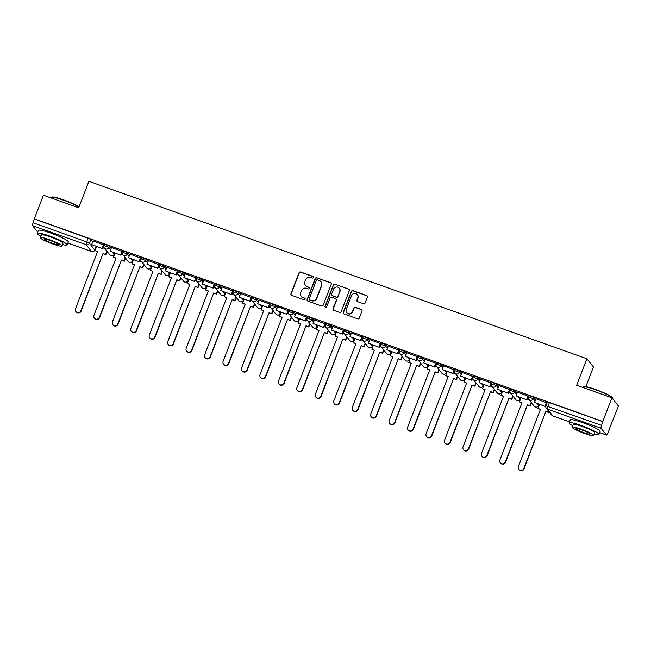 <?xml version="1.0" encoding="UTF-8"?>
<svg xmlns="http://www.w3.org/2000/svg" width="651" height="651" viewBox="0 0 651 651"><rect width="100%" height="100%" fill="white"/><g stroke="black" fill="none" stroke-linecap="round" stroke-linejoin="round"><path stroke-width="0.98" d="M313.481 277.513A0.879 0.854 -38.5 0 0 312.985 276.406L300.648 272.012A1.261 1.221 -38.5 0 0 299.037 272.761L290.94 293.747A1.261 1.221 -38.5 0 0 291.648 295.326L303.984 299.72A0.879 0.854 -38.5 0 0 304.993 298.353A0.879 0.854 -38.5 0 0 304.619 298.085L303.024 297.515A4.028 3.914 -38.5 0 1 300.746 292.462L301.421 290.712A4.028 3.914 -38.5 0 1 306.572 288.312L308.167 288.881A0.879 0.854 -38.5 0 0 309.176 287.514A0.879 0.854 -38.5 0 0 308.802 287.246L307.207 286.676A4.028 3.914 -38.5 0 1 304.928 281.623L305.604 279.873A4.028 3.914 -38.5 0 1 310.755 277.464L312.35 278.034A0.879 0.854 -38.5 0 0 313.481 277.513M313.44 276.797A0.879 0.854 -38.5 0 0 313.172 276.642L300.835 272.248A1.261 1.221 -38.5 0 0 299.224 272.997L291.127 293.983A1.261 1.221 -38.5 0 0 291.217 295.058M305.075 298.483A0.879 0.854 -38.5 0 0 304.806 298.329L303.024 297.515M309.258 287.644A0.879 0.854 -38.5 0 0 308.989 287.482L307.207 286.676M363.478 303.748A1.261 1.221 -38.5 0 0 365.089 303L367.367 297.108A1.261 1.221 -38.5 0 0 366.651 295.53L352.956 290.647A1.261 1.221 -38.5 0 0 351.345 291.404L343.248 312.382A1.261 1.221 -38.5 0 0 343.956 313.961L357.659 318.844A1.261 1.221 -38.5 0 0 359.271 318.095L362.013 310.983A1.261 1.221 -38.5 0 0 361.297 309.404L355.438 307.313A1.261 1.221 -38.5 0 0 353.827 308.069L352.468 311.593A3.369 3.271 -38.5 0 1 346.723 312.586A3.369 3.271 -38.5 0 1 346.251 309.38L351.581 295.562A3.369 3.271 -38.5 0 1 357.326 294.577A3.369 3.271 -38.5 0 1 357.798 297.776L356.911 300.078A1.261 1.221 -38.5 0 0 357.619 301.657L363.478 303.748M34.316 218.858L43.438 195.219L78.681 207.783L88.902 181.304L586.885 358.774L576.664 385.262L611.907 397.818L602.793 421.457L34.316 218.858L33.087 222.78L86.664 241.871L89.415 243.197L94.761 250.09M331.253 284.243A1.261 1.221 -38.5 0 0 330.545 282.664L316.842 277.782A1.261 1.221 -38.5 0 0 315.23 278.53L307.134 299.517A1.261 1.221 -38.5 0 0 307.85 301.096L321.545 305.978A1.261 1.221 -38.5 0 0 323.156 305.229L331.253 284.243M334.899 284.218L348.602 289.101A1.261 1.221 -38.5 0 1 349.31 290.68L341.214 311.658A1.261 1.221 -38.5 0 1 339.602 312.415L333.735 310.324A1.261 1.221 -38.5 0 1 333.027 308.745L336.315 300.233A1.261 1.221 -38.5 0 0 335.599 298.654L331.709 297.271A1.261 1.221 -38.5 0 0 330.098 298.02L326.68 306.881A0.879 0.854 -38.5 0 1 325.183 307.142A0.879 0.854 -38.5 0 1 325.052 306.304L333.288 284.967A1.261 1.221 -38.5 0 1 334.899 284.218L348.602 289.101M611.907 397.818L618.45 406.029L609.084 429.579M585.827 386.67L593.419 366.985L586.885 358.774M602.793 421.457L601.565 425.38A2.563 0.521 109.6 0 0 601.028 428.228L606.423 435.006A2.563 0.521 109.6 0 0 606.48 435.047A2.563 0.521 109.6 0 0 607.717 433.11L609.328 429.668M34.503 219.094L88.088 238.193L90.839 239.511L92.711 241.863M37.717 232.122L32.55 225.628A2.563 0.521 -70.4 0 1 33.087 222.78M103.843 244.988L93.069 240.935M122.298 251.563L111.516 247.51M140.746 258.146L129.972 254.085M159.202 264.721L148.379 260.603L147.02 264.306L157.542 268.057L158.966 264.379M177.658 271.296L166.876 267.235M196.106 277.871L185.332 273.811M214.561 284.446L203.779 280.386M233.009 291.021L222.235 286.969M251.465 297.597L240.683 293.544M269.913 304.18L259.139 300.119M288.369 310.755L277.595 306.694M306.824 317.33L296.002 313.212L294.634 316.915L305.164 320.666L306.588 316.988M325.272 323.905L314.498 319.844M343.728 330.48L332.946 326.428M362.176 337.055L351.402 333.003M380.632 343.63L369.849 339.578M399.079 350.214L388.305 346.153M417.535 356.789L406.761 352.728M435.991 363.364L425.209 359.303M454.439 369.939L443.616 365.821L442.257 369.524L452.787 373.275L454.203 369.597M472.895 376.514L462.112 372.462M491.342 383.089L480.568 379.037M509.798 389.664L499.024 385.612M528.254 396.247L517.472 392.187M546.702 402.823L535.928 398.762M528.457 396.964L528.938 395.58L533.69 397.346L535.57 399.698M510.01 390.388L510.482 388.997L515.242 390.771L517.114 393.114M491.554 383.813L492.026 382.422L496.786 384.188L498.658 386.539M473.098 377.238L473.578 375.847L478.339 377.613L480.21 379.964M454.65 370.655L455.122 369.272L459.883 371.037L461.754 373.389M436.194 364.08L436.675 362.697L441.435 364.462L443.307 366.814M417.747 357.505L418.219 356.121L422.979 357.887L424.851 360.239M399.291 350.93L399.771 349.546L404.523 351.312L406.395 353.664M380.835 344.355L381.315 342.963L386.076 344.737L387.947 347.081M362.387 337.779L362.859 336.388L367.62 338.154L369.491 340.506M343.931 331.204L344.412 329.813L349.172 331.579L351.044 333.93M325.484 324.621L325.956 323.238L330.716 325.004L332.588 327.355M307.028 318.046L307.508 316.663L312.268 318.429L314.14 320.78M288.58 311.471L289.052 310.088L293.813 311.853L295.684 314.205M270.124 304.896L270.604 303.512L275.357 305.278L277.228 307.63M251.668 298.321L252.149 296.929L256.909 298.703L258.781 301.047M233.221 291.746L233.693 290.354L238.453 292.12L240.325 294.472M214.765 285.171L215.245 283.779L220.005 285.545L221.877 287.897M196.317 278.587L196.789 277.204L201.55 278.97L203.421 281.322M177.861 272.012L178.341 270.629L183.102 272.395L184.974 274.746M159.414 265.437L159.886 264.054L164.646 265.82L166.518 268.171M140.958 258.862L141.438 257.479L146.19 259.244L148.062 261.596M122.502 252.287L122.982 250.895L127.742 252.669L129.614 255.013M104.054 245.712L104.526 244.32L109.287 246.086L111.158 248.438M104.648 248.446L102.768 247.779M602.981 421.693L549.403 402.595L547.385 402.155L545.969 405.833L601.565 425.38M123.096 255.021L121.224 254.354M141.552 261.596L139.672 260.929M160.008 268.171L158.128 267.504M178.455 274.755L176.576 274.079M196.911 281.33L195.031 280.662M215.359 287.905L213.487 287.237M233.815 294.48L231.935 293.813M252.262 301.055L250.391 300.388M270.718 307.63L268.839 306.963M289.174 314.205L287.294 313.538M307.622 320.788L305.742 320.113M326.078 327.363L324.198 326.696M344.525 333.939L342.654 333.271M362.981 340.514L361.102 339.846M381.429 347.089L379.557 346.422M399.885 353.664L398.005 352.997M418.341 360.239L416.461 359.572M436.788 366.822L434.909 366.147M455.244 373.397L453.365 372.73M473.692 379.972L471.82 379.305M492.148 386.548L490.268 385.88M510.604 393.123L508.724 392.455M529.051 399.698L527.172 399.03M305.49 285.455L305.685 285.699A4.028 3.914 -38.5 0 0 307.394 286.92M301.307 296.295L301.503 296.539A4.028 3.914 -38.5 0 0 303.211 297.759M331.164 283.169A1.261 1.221 -38.5 0 0 330.732 282.9L317.037 278.018A1.261 1.221 -38.5 0 0 315.426 278.774L307.329 299.753A1.261 1.221 -38.5 0 0 307.418 300.827M317.493 279.865A0.879 0.854 -38.5 0 0 316.362 280.394L309.258 298.809A0.879 0.854 -38.5 0 0 309.754 299.916L311.438 300.518A4.028 3.914 -38.5 0 0 316.589 298.109L321.448 285.52A4.028 3.914 -38.5 0 0 319.177 280.467L317.493 279.865M309.38 299.655L309.567 299.891A0.879 0.854 -38.5 0 0 309.941 300.16L309.754 299.916M320.886 281.688L321.081 281.924A4.028 3.914 -38.5 0 1 321.643 285.765L316.785 298.353A4.028 3.914 -38.5 0 1 311.626 300.754L309.941 300.16M349.221 289.605A1.261 1.221 -38.5 0 0 348.79 289.337M336.136 299.037L336.323 299.273A1.261 1.221 -38.5 0 1 336.502 300.469L333.214 308.981A1.261 1.221 -38.5 0 0 333.304 310.055M335.086 284.454A1.261 1.221 -38.5 0 0 333.475 285.203L325.248 306.54A0.879 0.854 -38.5 0 0 325.288 307.248M339.716 291.404A3.369 3.271 -38.5 0 0 336.136 287.034A3.369 3.271 -38.5 0 0 333.507 289.19L331.628 294.057A1.261 1.221 -38.5 0 0 332.344 295.635L336.233 297.019A1.261 1.221 -38.5 0 0 337.845 296.27L339.912 291.64A3.369 3.271 -38.5 0 0 339.44 288.434L339.244 288.198M331.807 295.253L331.994 295.497A1.261 1.221 -38.5 0 0 332.531 295.871L332.344 295.635M339.912 291.64L338.032 296.506A1.261 1.221 -38.5 0 1 336.421 297.263L332.531 295.871M357.326 294.577L357.513 294.813A3.369 3.271 -38.5 0 1 357.985 298.02L357.098 300.323A1.261 1.221 -38.5 0 0 357.187 301.397M346.723 312.586L346.918 312.822A3.369 3.271 -38.5 0 0 352.655 311.829L352.468 311.593M361.923 309.909A1.261 1.221 -38.5 0 0 361.492 309.64L355.625 307.557A1.261 1.221 -38.5 0 0 354.014 308.305L352.655 311.829M367.278 296.042A1.261 1.221 -38.5 0 0 366.847 295.774L353.143 290.891A1.261 1.221 -38.5 0 0 351.532 291.64L343.435 312.626A1.261 1.221 -38.5 0 0 343.525 313.692M97.52 251.701L95.054 250.602L97.593 251.506L75.508 308.753A2.954 2.864 -38.5 0 0 78.649 312.578A2.954 2.864 -38.5 0 0 80.952 310.69L81.196 310.999A2.954 2.864 141.5 0 1 76.167 311.87L75.923 311.56M107.057 251.473L105.828 254.663L103.037 253.442L81.196 310.999M105.828 254.663L103.281 253.76M103.867 244.922L102.435 248.641L91.661 244.581L93.085 240.894M102.191 248.332L103.607 244.646M102.435 248.641L91.661 244.581M103.037 253.442L80.952 310.69M105.584 254.354L106.813 251.164M95.054 250.602L96.608 246.566M115.976 258.276L113.502 257.178L116.049 258.081L93.956 315.328A2.954 2.864 -38.5 0 0 97.097 319.153A2.954 2.864 -38.5 0 0 99.4 317.265L99.652 317.574A2.954 2.864 141.5 0 1 94.623 318.445L94.371 318.136M125.513 258.048L124.284 261.238L121.493 260.026L99.652 317.574M124.284 261.238L121.737 260.335M122.323 251.498L120.891 255.216L110.117 251.156L111.533 247.47M120.638 254.907L122.062 251.221M120.891 255.216L110.117 251.156M121.493 260.026L99.4 317.265M124.032 260.929L125.261 257.739M113.502 257.178L115.064 253.141M134.423 264.851L131.958 263.753L134.505 264.656L112.411 321.903A2.954 2.864 -38.5 0 0 115.552 325.728A2.954 2.864 -38.5 0 0 117.855 323.84L118.1 324.157A2.954 2.864 141.5 0 1 113.071 325.02L112.826 324.711M143.961 264.623L142.732 267.813L139.941 266.601L118.1 324.157M142.732 267.813L140.193 266.91M140.771 258.073L139.338 261.792L128.564 257.731L129.988 254.053M139.094 261.482L140.51 257.804M139.338 261.792L128.564 257.731M139.941 266.601L117.855 323.84M142.488 267.504L143.716 264.314M131.958 263.753L133.512 259.716M152.879 271.434L150.414 270.328L152.952 271.239L130.867 328.478A2.954 2.864 -38.5 0 0 134.008 332.303A2.954 2.864 -38.5 0 0 136.303 330.415L136.555 330.732A2.954 2.864 141.5 0 1 131.526 331.595L131.274 331.286M162.416 271.207L161.188 274.388L158.396 273.176L136.555 330.732M161.188 274.388L158.641 273.485M159.226 264.656L157.794 268.367L147.02 264.306M158.396 273.176L136.303 330.415M160.935 274.079L162.164 270.889M150.414 270.328L151.968 266.292M171.327 278.01L168.861 276.903L171.408 277.814L149.315 335.053A2.954 2.864 -38.5 0 0 152.456 338.878A2.954 2.864 -38.5 0 0 154.759 336.998L155.003 337.308A2.954 2.864 141.5 0 1 149.974 338.178L149.73 337.861M180.864 277.782L179.635 280.972L176.844 279.751L155.003 337.308M179.635 280.972L177.096 280.06M177.682 271.231L176.242 274.95L165.468 270.881L166.892 267.203M175.998 274.632L177.422 270.954M176.242 274.95L165.468 270.881M176.844 279.751L154.759 336.998M179.391 280.654L180.62 277.464M168.861 276.903L170.416 272.867M189.783 284.585L187.317 283.478L189.856 284.389L167.771 341.629A2.954 2.864 -38.5 0 0 170.912 345.453A2.954 2.864 -38.5 0 0 173.207 343.573L173.459 343.883A2.954 2.864 141.5 0 1 168.43 344.753L168.186 344.436M199.32 284.357L198.091 287.547L195.3 286.326L173.459 343.883M198.091 287.547L195.544 286.635M196.13 277.806L194.698 281.525L183.924 277.456L185.34 273.778M194.454 281.208L195.87 277.529M194.698 281.525L183.924 277.456M195.3 286.326L173.207 343.573M197.839 287.237L199.076 284.048M187.317 283.478L188.871 279.45M78.958 207.075A16.031 1.977 -158.9 0 0 63.66 200.256A16.031 1.977 -158.9 0 0 51.291 197.294L51.779 197.074A15.648 1.929 21.1 0 1 63.855 199.971A15.648 1.929 21.1 0 1 79.064 206.798M62.488 244.548A16.031 1.977 -158.9 0 0 67.167 244.89A16.031 1.977 -158.9 0 0 49.826 236.126A16.031 1.977 -158.9 0 0 37.245 233.343A16.031 1.977 -158.9 0 0 40.94 236.24M67.167 244.89L68.314 241.92A16.031 1.977 -158.9 0 0 50.973 233.156A16.031 1.977 -158.9 0 0 38.393 230.373L37.245 233.343M40.378 237.688L41.436 234.962A11.547 1.424 21.1 0 1 50.493 236.964A11.547 1.424 21.1 0 1 62.976 243.271L61.926 246.005A11.547 1.424 -158.9 0 0 49.435 239.69A11.547 1.424 -158.9 0 0 40.378 237.688A11.547 1.424 -158.9 0 0 52.869 244.003A11.547 1.424 -158.9 0 0 61.926 246.005M50.046 240.455A7.438 0.92 -158.9 0 0 44.211 239.169A7.438 0.92 -158.9 0 0 52.259 243.238A7.438 0.92 -158.9 0 0 58.094 244.524A7.438 0.92 -158.9 0 0 50.046 240.455M51.291 197.294A16.031 1.977 -158.9 0 0 51.087 197.473L50.924 197.888M583.101 386.824L583.589 386.613A15.648 1.929 21.1 0 1 595.665 389.501A15.648 1.929 21.1 0 1 612.567 397.794L612.786 398.282A16.031 1.977 -158.9 0 0 595.47 389.786A16.031 1.977 -158.9 0 0 583.101 386.824A16.031 1.977 -158.9 0 0 582.897 387.003L582.735 387.426M612.713 398.827L612.811 398.55A16.031 1.977 -158.9 0 0 612.786 398.282M594.29 434.079A16.031 1.977 -158.9 0 0 598.977 434.42A16.031 1.977 -158.9 0 0 581.636 425.656A16.031 1.977 -158.9 0 0 569.055 422.873A16.031 1.977 -158.9 0 0 572.75 425.77M598.977 434.42L600.116 431.45A16.031 1.977 -158.9 0 0 582.775 422.686A16.031 1.977 -158.9 0 0 570.203 419.903L569.055 422.873M572.188 427.219L573.246 424.493A11.547 1.424 21.1 0 1 582.303 426.495A11.547 1.424 21.1 0 1 594.786 432.801L593.728 435.535A11.547 1.424 -158.9 0 0 581.245 429.221A11.547 1.424 -158.9 0 0 572.188 427.219A11.547 1.424 -158.9 0 0 584.679 433.533A11.547 1.424 -158.9 0 0 593.728 435.535M581.856 429.985A7.438 0.92 -158.9 0 0 576.021 428.7A7.438 0.92 -158.9 0 0 584.069 432.769A7.438 0.92 -158.9 0 0 589.904 434.054A7.438 0.92 -158.9 0 0 581.856 429.985M208.239 291.16L205.765 290.061L208.312 290.964L186.219 348.212A2.954 2.864 -38.5 0 0 189.36 352.036A2.954 2.864 -38.5 0 0 191.663 350.148L191.907 350.458A2.954 2.864 141.5 0 1 186.886 351.328L186.634 351.019M217.776 290.932L216.539 294.122L213.748 292.901L191.907 350.458M216.539 294.122L214 293.219M214.586 284.381L213.154 288.1L202.371 284.039L203.796 280.353M212.901 287.791L214.325 284.105M213.154 288.1L202.371 284.039M213.748 292.901L191.663 350.148M216.295 293.813L217.524 290.623M205.765 290.061L207.327 286.025M226.686 297.735L224.221 296.636L226.76 297.54L204.674 354.787A2.954 2.864 -38.5 0 0 207.815 358.611A2.954 2.864 -38.5 0 0 210.118 356.724L210.363 357.033A2.954 2.864 141.5 0 1 205.334 357.904L205.089 357.594M236.223 297.507L234.995 300.697L232.204 299.476L210.363 357.033M234.995 300.697L232.448 299.794M233.034 290.956L231.601 294.675L220.827 290.615L222.251 286.928M231.357 294.366L232.773 290.68M231.601 294.675L220.827 290.615M232.204 299.476L210.118 356.724M234.751 300.388L235.979 297.198M224.221 296.636L225.775 292.6M245.142 304.31L242.668 303.211L245.215 304.115L223.13 361.362A2.954 2.864 -38.5 0 0 226.263 365.187A2.954 2.864 -38.5 0 0 228.566 363.299L228.818 363.608A2.954 2.864 141.5 0 1 223.789 364.479L223.537 364.169M254.679 304.082L253.451 307.272L250.659 306.06L228.818 363.608M253.451 307.272L250.904 306.369M251.489 297.531L250.057 301.25L239.283 297.19L240.699 293.503M249.805 300.941L251.229 297.255M250.057 301.25L239.283 297.19M250.659 306.06L228.566 363.299M253.198 306.963L254.427 303.773M242.668 303.211L244.231 299.175M263.59 310.885L261.124 309.786L263.671 310.69L241.578 367.937A2.954 2.864 -38.5 0 0 244.719 371.762A2.954 2.864 -38.5 0 0 247.022 369.874L247.266 370.191A2.954 2.864 141.5 0 1 242.237 371.054L241.993 370.745M273.127 310.657L271.898 313.847L269.107 312.635L247.266 370.191M271.898 313.847L269.359 312.944M269.945 304.107L268.505 307.825L257.731 303.765L259.155 300.087M268.261 307.516L269.677 303.838M268.505 307.825L257.731 303.765M269.107 312.635L247.022 369.874M271.654 313.538L272.883 310.348M261.124 309.786L262.678 305.75M282.046 317.468L279.58 316.362L282.119 317.273L260.034 374.512A2.954 2.864 -38.5 0 0 263.175 378.337A2.954 2.864 -38.5 0 0 265.47 376.449L265.722 376.766A2.954 2.864 141.5 0 1 260.693 377.629L260.441 377.32M291.583 317.24L290.354 320.422L287.563 319.21L265.722 376.766M290.354 320.422L287.807 319.519M288.393 310.69L286.961 314.4L276.187 310.34L277.603 306.662M286.709 314.091L288.133 310.413M286.961 314.4L276.187 310.34M287.563 319.21L265.47 376.449M290.102 320.113L291.339 316.923M279.58 316.362L281.134 312.325M300.493 324.043L298.028 322.937L300.575 323.848L278.482 381.087A2.954 2.864 -38.5 0 0 281.623 384.912A2.954 2.864 -38.5 0 0 283.926 383.032L284.17 383.341A2.954 2.864 141.5 0 1 279.141 384.212L278.897 383.895M310.039 323.816L308.802 327.005L306.011 325.785L284.17 383.341M308.802 327.005L306.263 326.094M306.849 317.265L305.409 320.984L294.634 316.915M306.011 325.785L283.926 383.032M308.558 326.688L309.786 323.498M298.028 322.937L299.59 318.9M318.949 330.618L316.484 329.512L319.023 330.423L296.937 387.662A2.954 2.864 -38.5 0 0 300.078 391.487A2.954 2.864 -38.5 0 0 302.373 389.607L302.625 389.916A2.954 2.864 141.5 0 1 297.597 390.787L297.352 390.47M328.486 330.391L327.258 333.581L324.467 332.36L302.625 389.916M327.258 333.581L324.711 332.669M325.297 323.84L323.864 327.559L313.09 323.49L314.506 319.812M323.62 327.241L325.036 323.563M323.864 327.559L313.09 323.49M324.467 332.36L302.373 389.607M327.005 333.271L328.242 330.081M316.484 329.512L318.038 325.484M337.405 337.194L334.931 336.095L337.478 336.998L315.385 394.246A2.954 2.864 -38.5 0 0 318.526 398.07A2.954 2.864 -38.5 0 0 320.829 396.182L321.081 396.492A2.954 2.864 141.5 0 1 316.052 397.362L315.8 397.053M346.942 336.966L345.705 340.156L342.922 338.935L321.081 396.492M345.705 340.156L343.167 339.252M343.752 330.415L342.32 334.134L331.538 330.073L332.962 326.387M342.068 333.825L343.492 330.138M342.32 334.134L331.538 330.073M342.922 338.935L320.829 396.182M345.461 339.846L346.69 336.657M334.931 336.095L336.494 332.059M355.853 343.769L353.387 342.67L355.926 343.573L333.841 400.821A2.954 2.864 -38.5 0 0 336.982 404.645A2.954 2.864 -38.5 0 0 339.285 402.757L339.529 403.067A2.954 2.864 141.5 0 1 334.5 403.937L334.256 403.628M365.39 343.541L364.161 346.731L361.37 345.51L339.529 403.067M364.161 346.731L361.622 345.827M362.2 336.99L360.768 340.709L349.994 336.648L351.418 332.962M360.524 340.4L361.94 336.713M360.768 340.709L349.994 336.648M361.37 345.51L339.285 402.757M363.917 346.422L365.146 343.232M353.387 342.67L354.941 338.634M374.309 350.344L371.835 349.245L374.382 350.148L352.297 407.396A2.954 2.864 -38.5 0 0 355.43 411.22A2.954 2.864 -38.5 0 0 357.733 409.333L357.985 409.642A2.954 2.864 141.5 0 1 352.956 410.512L352.704 410.203M383.846 350.116L382.617 353.306L379.826 352.093L357.985 409.642M382.617 353.306L380.07 352.403M380.656 343.565L379.224 347.284L368.45 343.223L369.866 339.537M378.972 346.975L380.396 343.289M379.224 347.284L368.45 343.223M379.826 352.093L357.733 409.333M382.365 352.997L383.594 349.807M371.835 349.245L373.397 345.209M392.756 356.919L390.291 355.82L392.838 356.724L370.745 413.971A2.954 2.864 -38.5 0 0 373.886 417.796A2.954 2.864 -38.5 0 0 376.188 415.908L376.433 416.225A2.954 2.864 141.5 0 1 371.404 417.088L371.16 416.778M402.294 356.691L401.065 359.881L398.274 358.668L376.433 416.225M401.065 359.881L398.526 358.978M399.112 350.14L397.671 353.859L386.897 349.799L388.321 346.12M397.427 353.55L398.843 349.872M397.671 353.859L386.897 349.799M398.274 358.668L376.188 415.908M400.821 359.572L402.049 356.382M390.291 355.82L391.845 351.784M411.212 363.502L408.747 362.395L411.286 363.307L389.2 420.546A2.954 2.864 -38.5 0 0 392.341 424.371A2.954 2.864 -38.5 0 0 394.636 422.483L394.888 422.8A2.954 2.864 141.5 0 1 389.859 423.663L389.607 423.353M420.749 363.274L419.521 366.456L416.73 365.244L394.888 422.8M419.521 366.456L416.974 365.553M417.56 356.724L416.127 360.434L405.353 356.374L406.769 352.696M415.875 360.125L417.299 356.447M416.127 360.434L405.353 356.374M416.73 365.244L394.636 422.483M419.268 366.147L420.505 362.957M408.747 362.395L410.301 358.359M429.66 370.077L427.194 368.971L429.741 369.882L407.648 427.121A2.954 2.864 -38.5 0 0 410.789 430.946A2.954 2.864 -38.5 0 0 413.092 429.066L413.336 429.375A2.954 2.864 141.5 0 1 408.307 430.246L408.063 429.929M439.205 369.849L437.968 373.039L435.177 371.819L413.336 429.375M437.968 373.039L435.429 372.128M436.015 363.299L434.575 367.018L423.801 362.949L425.225 359.271M434.331 366.7L435.755 363.022M434.575 367.018L423.801 362.949M435.177 371.819L413.092 429.066M437.724 372.722L438.953 369.532M427.194 368.971L428.757 364.934M448.116 376.652L445.65 375.546L448.189 376.457L426.104 433.696A2.954 2.864 -38.5 0 0 429.245 437.529A2.954 2.864 -38.5 0 0 431.548 435.641L431.792 435.95A2.954 2.864 141.5 0 1 426.763 436.821L426.519 436.512M457.653 376.424L456.424 379.614L453.633 378.394L431.792 435.95M456.424 379.614L453.877 378.703M454.463 369.874L453.031 373.593L442.257 369.524M453.633 378.394L431.548 435.641M456.172 379.305L457.409 376.115M445.65 375.546L447.204 371.518M466.572 383.227L464.098 382.129L466.645 383.032L444.552 440.279A2.954 2.864 -38.5 0 0 447.693 444.104A2.954 2.864 -38.5 0 0 449.996 442.216L450.248 442.525A2.954 2.864 141.5 0 1 445.219 443.396L444.967 443.087M476.109 383L474.88 386.189L472.089 384.969L450.248 442.525M474.88 386.189L472.333 385.286M472.919 376.449L471.487 380.168L460.705 376.107L462.129 372.421M471.234 379.858L472.659 376.172M471.487 380.168L460.705 376.107M472.089 384.969L449.996 442.216M474.628 385.88L475.857 382.69M464.098 382.129L465.66 378.093M485.019 389.803L482.554 388.704L485.093 389.607L463.007 446.855A2.954 2.864 -38.5 0 0 466.149 450.679A2.954 2.864 -38.5 0 0 468.451 448.791L468.696 449.1A2.954 2.864 141.5 0 1 463.667 449.971L463.422 449.662M494.557 389.575L493.328 392.765L490.537 391.544L468.696 449.1M493.328 392.765L490.789 391.861M491.367 383.024L489.934 386.743L479.16 382.682L480.584 378.996M489.69 386.434L491.106 382.747M489.934 386.743L479.16 382.682M490.537 391.544L468.451 448.791M493.084 392.455L494.312 389.265M482.554 388.704L484.108 384.668M503.475 396.378L501.01 395.279L503.548 396.182L481.463 453.43A2.954 2.864 -38.5 0 0 484.604 457.254A2.954 2.864 -38.5 0 0 486.899 455.366L487.151 455.676A2.954 2.864 141.5 0 1 482.122 456.546L481.87 456.237M513.012 396.15L511.784 399.34L508.992 398.127L487.151 455.676M511.784 399.34L509.237 398.436M509.823 389.599L508.39 393.318L497.616 389.257L499.032 385.571M508.138 393.009L509.562 389.322M508.39 393.318L497.616 389.257M508.992 398.127L486.899 455.366M511.531 399.03L512.76 395.841M501.01 395.279L502.564 391.243M521.923 402.953L519.457 401.854L522.004 402.757L499.911 460.005A2.954 2.864 -38.5 0 0 503.052 463.829A2.954 2.864 -38.5 0 0 505.355 461.941L505.599 462.259A2.954 2.864 141.5 0 1 500.57 463.121L500.326 462.812M531.46 402.725L530.231 405.915L527.44 404.702L505.599 462.259M530.231 405.915L527.692 405.012M528.278 396.174L526.838 399.893L516.064 395.832L517.488 392.154M526.594 399.584L528.01 395.906M526.838 399.893L516.064 395.832M527.44 404.702L505.355 461.941M529.987 405.606L531.216 402.416M519.457 401.854L521.012 397.818M540.379 409.536L537.913 408.429L540.452 409.341L518.367 466.58A2.954 2.864 -38.5 0 0 521.508 470.404A2.954 2.864 -38.5 0 0 523.803 468.517L524.055 468.834A2.954 2.864 141.5 0 1 519.026 469.697L518.782 469.387M548.996 411.676L548.687 412.49L545.896 411.277L524.055 468.834M548.687 412.49L546.14 411.587M546.726 402.757L545.294 406.468L534.52 402.408L535.936 398.729M545.042 406.159L546.466 402.481M545.294 406.468L534.52 402.408M545.896 411.277L523.803 468.517M548.435 412.181L548.752 411.367M537.913 408.429L539.467 404.393M601.028 428.228L547.442 409.137L552.837 415.908L569.454 421.832L552.894 415.948A2.563 0.521 109.6 0 0 552.959 415.948M599.677 432.598L606.423 435.006M90.839 239.511L89.415 243.197A2.563 2.49 -38.5 0 1 86.135 244.727L32.55 225.628M96.185 246.412L94.81 249.968A2.563 2.49 -38.5 0 1 91.531 251.498L86.135 244.727A2.563 0.521 -70.4 0 1 86.664 241.871L88.088 238.193M67.867 243.067L91.531 251.498A2.563 0.521 109.6 0 0 91.579 251.538A2.563 0.521 109.6 0 0 91.661 251.546M533.69 397.346L533.193 398.648L535.065 401M537.091 403.547L538.532 405.549M539.044 404.247L538.589 405.427A2.563 2.49 141.5 0 1 535.301 406.956A2.563 2.49 -38.5 0 1 534.211 406.175A2.563 2.563 0 0 0 538.613 405.508L539.093 404.263M515.242 390.771L514.738 392.073L516.609 394.425M518.635 396.972L520.084 398.965M520.588 397.663L520.133 398.851A2.563 2.49 141.5 0 1 516.853 400.381A2.563 2.49 -38.5 0 1 515.763 399.6A2.563 2.563 0 0 0 520.157 398.925L520.637 397.688M496.786 384.188L496.282 385.498L498.153 387.85M500.188 390.397L501.628 392.39M502.133 391.088L501.677 392.268A2.563 2.49 141.5 0 1 498.397 393.806A2.563 2.49 -38.5 0 1 497.307 393.025A2.563 2.563 0 0 0 501.709 392.35L502.19 391.113M478.339 377.613L477.834 378.923L479.706 381.274M481.732 383.821L483.18 385.815M483.685 384.513L483.229 385.693A2.563 2.49 141.5 0 1 479.942 387.231A2.563 2.49 -38.5 0 1 478.851 386.45A2.563 2.563 0 0 0 483.254 385.774L483.734 384.529M459.883 371.037L459.378 372.348L461.25 374.699M463.284 377.246L464.724 379.24M465.229 377.938L464.773 379.118A2.563 2.49 141.5 0 1 461.494 380.648A2.563 2.49 -38.5 0 1 460.403 379.875A2.563 2.563 0 0 0 464.806 379.199L465.286 377.954M441.435 364.462L440.93 365.772L442.802 368.116M444.828 370.663L446.269 372.665M446.781 371.363L446.326 372.543A2.563 2.49 141.5 0 1 443.038 374.073A2.563 2.49 -38.5 0 1 441.948 373.3A2.563 2.563 0 0 0 446.35 372.624L446.83 371.379M422.979 357.887L422.475 359.189L424.346 361.541M426.372 364.088L427.821 366.09M428.325 364.788L427.87 365.968A2.563 2.49 141.5 0 1 424.59 367.498A2.563 2.49 -38.5 0 1 423.5 366.725A2.563 2.563 0 0 0 427.894 366.049L428.374 364.804M404.523 351.312L404.027 352.614L405.899 354.966M407.925 357.513L409.365 359.515M409.87 358.213L409.414 359.393A2.563 2.49 141.5 0 1 406.134 360.923A2.563 2.49 -38.5 0 1 405.044 360.141A2.563 2.563 0 0 0 409.446 359.474L409.927 358.229M386.076 344.737L385.571 346.039L387.443 348.391M389.469 350.938L390.917 352.932M391.422 351.63L390.966 352.809A2.563 2.49 141.5 0 1 387.687 354.347A2.563 2.49 -38.5 0 1 386.596 353.566A2.563 2.563 0 0 0 390.991 352.891L391.471 351.654M367.62 338.154L367.115 339.464L368.987 341.816M371.021 344.363L372.462 346.356M372.966 345.054L372.51 346.234A2.563 2.49 141.5 0 1 369.231 347.772A2.563 2.49 -38.5 0 1 368.14 346.991A2.563 2.563 0 0 0 372.543 346.316L373.023 345.079M349.172 331.579L348.667 332.889L350.539 335.241M352.565 337.788L354.014 339.781M354.518 338.479L354.063 339.659A2.563 2.49 141.5 0 1 350.775 341.189A2.563 2.49 -38.5 0 1 349.685 340.416A2.563 2.563 0 0 0 354.087 339.741L354.567 338.496M330.716 325.004L330.212 326.314L332.083 328.657M334.118 331.213L335.558 333.206M336.062 331.904L335.607 333.084A2.563 2.49 141.5 0 1 332.327 334.614A2.563 2.49 -38.5 0 1 331.237 333.841A2.563 2.563 0 0 0 335.639 333.166L336.119 331.92M312.268 318.429L311.764 319.739L313.636 322.082M315.662 324.629L317.102 326.631M317.615 325.329L317.159 326.509A2.563 2.49 141.5 0 1 313.872 328.039A2.563 2.49 -38.5 0 1 312.781 327.266A2.563 2.563 0 0 0 317.183 326.59L317.664 325.345M293.813 311.853L293.308 313.155L295.18 315.507M297.206 318.054L298.654 320.056M299.159 318.754L298.703 319.934A2.563 2.49 141.5 0 1 295.424 321.464A2.563 2.49 -38.5 0 1 294.333 320.691A2.563 2.563 0 0 0 298.728 320.015L299.208 318.77M275.357 305.278L274.852 306.58L276.724 308.932M278.758 311.479L280.199 313.481M280.703 312.179L280.247 313.359A2.563 2.49 141.5 0 1 276.968 314.889A2.563 2.49 -38.5 0 1 275.878 314.108A2.563 2.563 0 0 0 280.28 313.44L280.76 312.195M256.909 298.703L256.404 300.005L258.276 302.357M260.302 304.904L261.751 306.898M262.255 305.596L261.8 306.776A2.563 2.49 141.5 0 1 258.52 308.314A2.563 2.49 -38.5 0 1 257.43 307.532A2.563 2.563 0 0 0 261.824 306.857L262.304 305.62M238.453 292.12L237.949 293.43L239.82 295.782M241.855 298.329L243.295 300.323M243.8 299.021L243.344 300.201A2.563 2.49 141.5 0 1 240.064 301.738A2.563 2.49 -38.5 0 1 238.974 300.957A2.563 2.563 0 0 0 243.376 300.282L243.856 299.045M220.005 285.545L219.501 286.855L221.373 289.207M223.399 291.754L224.839 293.747M225.352 292.445L224.896 293.625A2.563 2.49 141.5 0 1 221.609 295.155A2.563 2.49 -38.5 0 1 220.518 294.382A2.563 2.563 0 0 0 224.92 293.707L225.401 292.462M201.55 278.97L201.045 280.28L202.917 282.624M204.951 285.179L206.391 287.172M206.896 285.87L206.44 287.05A2.563 2.49 141.5 0 1 203.161 288.58A2.563 2.49 -38.5 0 1 202.07 287.807A2.563 2.563 0 0 0 206.473 287.132L206.945 285.887M183.102 272.395L182.597 273.705L184.469 276.048M186.495 278.595L187.936 280.597M188.448 279.295L187.993 280.475A2.563 2.49 141.5 0 1 184.705 282.005A2.563 2.49 -38.5 0 1 183.615 281.232A2.563 2.563 0 0 0 188.017 280.557L188.497 279.312M164.646 265.82L164.142 267.122L166.013 269.473M168.039 272.02L169.488 274.022M169.992 272.72L169.537 273.9A2.563 2.49 141.5 0 1 166.257 275.43A2.563 2.49 -38.5 0 1 165.167 274.657A2.563 2.563 0 0 0 169.561 273.981L170.041 272.736M146.19 259.244L145.686 260.546L147.557 262.898M149.592 265.445L151.032 267.447M151.537 266.145L151.081 267.325A2.563 2.49 141.5 0 1 147.801 268.855A2.563 2.49 -38.5 0 1 146.711 268.074A2.563 2.563 0 0 0 151.113 267.406L151.593 266.161M127.742 252.669L127.238 253.971L129.11 256.323M131.136 258.87L132.584 260.864M133.089 259.562L132.633 260.742A2.563 2.49 141.5 0 1 129.346 262.28A2.563 2.49 -38.5 0 1 128.255 261.499A2.563 2.563 0 0 0 132.658 260.823L133.138 259.586M109.287 246.086L108.782 247.396L110.654 249.748M112.688 252.295L114.128 254.289M114.633 252.987L114.177 254.167A2.563 2.49 141.5 0 1 110.898 255.705A2.563 2.49 -38.5 0 1 109.807 254.923A2.563 2.563 0 0 0 114.21 254.248L114.69 253.011M104.022 245.63L108.782 247.396A2.563 2.49 141.5 0 1 104.412 248.153A2.563 2.563 0 0 1 104.022 245.63M122.478 252.206L127.238 253.971A2.563 2.49 141.5 0 1 122.868 254.728A2.563 2.563 0 0 1 122.478 252.206M140.933 258.781L145.686 260.546A2.563 2.49 141.5 0 1 141.316 261.303A2.563 2.563 0 0 1 140.933 258.781M159.381 265.356L164.142 267.122A2.563 2.49 141.5 0 1 159.772 267.878A2.563 2.563 0 0 1 159.381 265.356M177.837 271.931L182.597 273.705A2.563 2.49 141.5 0 1 178.219 274.453A2.563 2.563 0 0 1 177.837 271.931M196.285 278.514L201.045 280.28A2.563 2.49 141.5 0 1 196.675 281.037A2.563 2.563 0 0 1 196.285 278.514M214.74 285.089L219.501 286.855A2.563 2.49 141.5 0 1 215.123 287.612A2.563 2.563 0 0 1 214.74 285.089M233.188 291.664L237.949 293.43A2.563 2.49 141.5 0 1 233.579 294.187A2.563 2.563 0 0 1 233.188 291.664M251.644 298.239L256.404 300.005A2.563 2.49 141.5 0 1 252.035 300.762A2.563 2.563 0 0 1 251.644 298.239M270.1 304.814L274.852 306.58A2.563 2.49 141.5 0 1 270.482 307.337A2.563 2.563 0 0 1 270.1 304.814M288.548 311.39L293.308 313.155A2.563 2.49 141.5 0 1 288.938 313.912A2.563 2.563 0 0 1 288.548 311.39M307.003 317.965L311.764 319.739A2.563 2.49 141.5 0 1 307.386 320.487A2.563 2.563 0 0 1 307.003 317.965M325.451 324.548L330.212 326.314A2.563 2.49 141.5 0 1 325.842 327.071A2.563 2.563 0 0 1 325.451 324.548M343.907 331.123L348.667 332.889A2.563 2.49 141.5 0 1 344.289 333.646A2.563 2.563 0 0 1 343.907 331.123M362.355 337.698L367.115 339.464A2.563 2.49 141.5 0 1 362.745 340.221A2.563 2.563 0 0 1 362.355 337.698M380.811 344.273L385.571 346.039A2.563 2.49 141.5 0 1 381.201 346.796A2.563 2.563 0 0 1 380.811 344.273M399.266 350.848L404.027 352.614A2.563 2.49 141.5 0 1 399.649 353.371A2.563 2.563 0 0 1 399.266 350.848M417.714 357.423L422.475 359.189A2.563 2.49 141.5 0 1 418.105 359.946A2.563 2.563 0 0 1 417.714 357.423M436.17 363.999L440.93 365.772A2.563 2.49 141.5 0 1 436.552 366.521A2.563 2.563 0 0 1 436.17 363.999M454.618 370.582L459.378 372.348A2.563 2.49 141.5 0 1 455.008 373.104A2.563 2.563 0 0 1 454.618 370.582M473.074 377.157L477.834 378.923A2.563 2.49 141.5 0 1 473.456 379.679A2.563 2.563 0 0 1 473.074 377.157M491.529 383.732L496.282 385.498A2.563 2.49 141.5 0 1 491.912 386.255A2.563 2.563 0 0 1 491.529 383.732M509.977 390.307L514.738 392.073A2.563 2.49 141.5 0 1 510.368 392.83A2.563 2.563 0 0 1 509.977 390.307M528.433 396.882L533.193 398.648A2.563 2.49 141.5 0 1 528.815 399.405A2.563 2.563 0 0 1 528.433 396.882M549.403 402.595L547.979 406.281A2.563 0.521 -70.4 0 0 547.442 409.137A2.563 2.49 141.5 0 1 546.352 408.356L551.747 415.126A2.563 2.563 0 0 0 552.894 415.948A2.563 0.521 109.6 0 1 552.837 415.908A2.563 2.49 141.5 0 1 551.747 415.126M545.994 405.915L545.969 405.833A2.563 2.563 0 0 0 546.352 408.356M109.807 254.923L104.412 248.153M128.255 261.499L122.868 254.728M146.711 268.074L141.316 261.303M165.167 274.657L159.772 267.878M183.615 281.232L178.219 274.453M202.07 287.807L196.675 281.037M220.518 294.382L215.123 287.612M238.974 300.957L233.579 294.187M257.43 307.532L252.035 300.762M275.878 314.108L270.482 307.337M294.333 320.691L288.938 313.912M312.781 327.266L307.386 320.487M331.237 333.841L325.842 327.071M349.685 340.416L344.289 333.646M368.14 346.991L362.745 340.221M386.596 353.566L381.201 346.796M405.044 360.141L399.649 353.371M423.5 366.725L418.105 359.946M441.948 373.3L436.552 366.521M460.403 379.875L455.008 373.104M478.851 386.45L473.456 379.679M497.307 393.025L491.912 386.255M515.763 399.6L510.368 392.83M534.211 406.175L528.815 399.405M96.234 246.428L94.834 250.049A2.563 2.563 0 0 1 91.579 251.538L67.859 243.092M599.669 432.622L606.48 435.047"/></g></svg>
